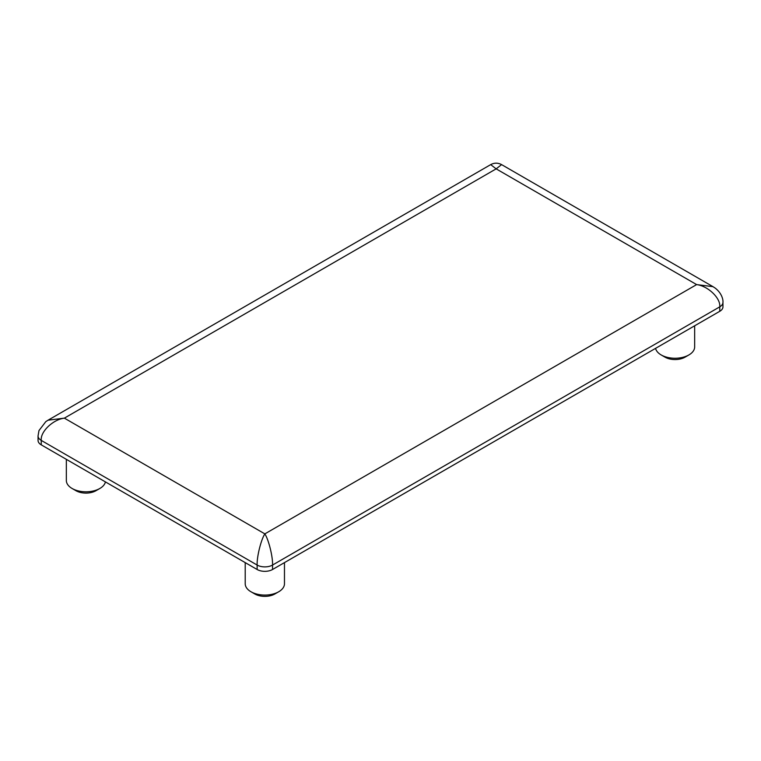 <?xml version="1.0" encoding="UTF-8"?>
<svg xmlns="http://www.w3.org/2000/svg" width="761" height="761" viewBox="0 0 761 761"><rect width="100%" height="100%" fill="white"/><g stroke="black" fill="none" stroke-linecap="round" stroke-linejoin="round"><path stroke-width="1.14" d="M688.914 354.93L685.062 357.156A14.174 8.181 180 0 1 665.009 357.156L661.157 354.93A19.624 11.329 0 0 0 688.914 354.93A19.624 11.329 0 0 0 694.66 346.921L694.66 325.794M99.843 488.476L95.991 490.702A14.174 8.181 180 0 1 75.938 490.702L72.086 488.476A19.624 11.329 0 0 0 99.843 488.476A19.624 11.329 0 0 0 105.427 481.903M278.726 591.754L274.864 593.98A14.174 8.181 180 0 1 254.821 593.98L250.968 591.754A19.624 11.329 0 0 0 278.726 591.754A19.624 11.329 0 0 0 284.471 583.735L284.471 562.617M719.754 311.306L719.754 306.854L272.552 565.043C272.904 556.824 268.662 539.692 264.847 533.88L64.371 418.141C52.928 419.549 40.209 431.791 41.246 440.4A10.901 6.297 180 0 1 38.05 435.948L38.05 440.4A10.901 6.297 0 0 0 41.246 444.852L257.132 569.494A10.901 6.297 0 0 0 272.552 569.494L719.754 311.306A10.901 6.297 0 0 0 722.95 306.854L722.95 302.402A10.901 6.297 180 0 1 719.754 306.854C720.791 298.245 708.072 286.003 696.629 284.595L496.153 168.856L490.702 164.623C494.336 162.692 497.97 162.692 501.604 164.623L496.153 168.856L64.371 418.141L48.019 420.205L490.702 164.623M501.604 164.623L712.981 286.659L696.629 284.595L264.847 533.88C261.033 539.692 256.79 556.824 257.132 565.043L257.132 569.494M254.821 593.98L250.968 591.754A19.624 11.329 0 0 1 245.213 583.735L245.213 562.617M665.009 357.156L661.157 354.93A19.624 11.329 0 0 1 655.573 348.357M75.938 490.702L72.086 488.476A19.624 11.329 0 0 1 66.34 480.467L66.34 459.34M272.552 569.494L272.552 565.043A10.901 6.297 180 0 1 257.132 565.043L41.246 440.4L41.246 444.852M38.05 435.948L38.973 430.574L45.765 421.68L48.019 420.205M722.95 302.402C723.245 300.157 722.16 293.489 715.15 288.067L712.981 286.659"/></g></svg>

